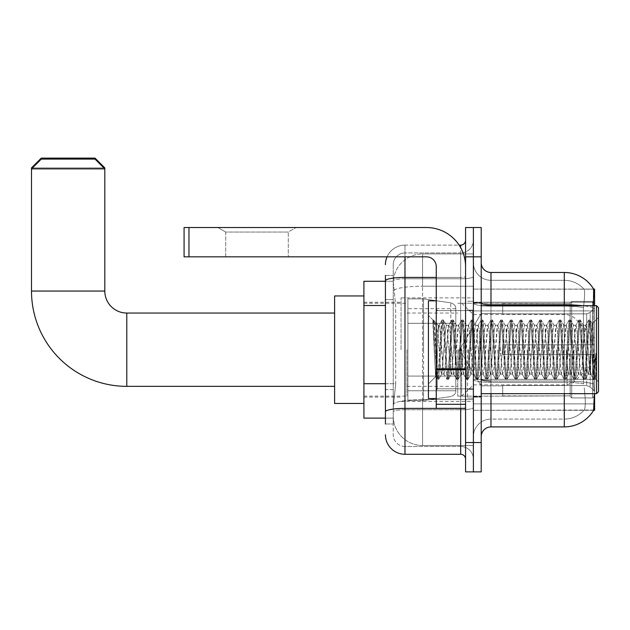 <?xml version="1.0" encoding="UTF-8"?>
<svg xmlns="http://www.w3.org/2000/svg" width="630" height="630" viewBox="0 0 630 630"><rect width="100%" height="100%" fill="white"/><g stroke="black" fill="none" stroke-linecap="round" stroke-linejoin="round"><path stroke-width="0.47" stroke-dasharray="3.15 2.36" d="M564.291 393.679L564.291 382.386A26.389 4.583 180 0 1 583.648 383.851L583.278 379.323L583.648 383.851A26.389 4.583 180 0 0 564.291 382.386L490.983 382.386L490.983 387.82L490.983 381.032L564.291 381.032L564.291 387.82L564.291 381.032A34.209 5.938 180 0 1 593.421 383.851L593.799 387.82L593.421 383.851A34.209 5.938 180 0 0 564.291 381.032L564.291 304.786L490.983 304.786L490.983 272.483L564.291 272.483L564.291 304.786A34.209 5.938 180 0 1 593.31 307.582L593.421 383.851L593.31 307.582C594.161 296.935 594.287 290.808 593.704 289.217A34.209 34.209 0 0 0 593.625 289.099L583.963 289.099L593.625 289.099A34.209 34.209 0 0 1 593.704 289.217L473.39 289.099L473.39 410.295L594.594 410.295L473.39 410.295L473.39 289.099L594.594 289.099L473.39 289.099L473.39 410.295L473.39 289.099L594.594 289.099L594.594 393.679M593.799 387.82C594.783 400.042 594.783 407.445 593.799 410.004L473.39 410.295L594.594 410.295L594.594 289.099L594.594 379.323L594.594 310.905L473.39 310.905L594.594 310.905L594.594 305.715M594.594 349.697L594.594 297.895L594.594 349.697M401.058 349.697L401.058 297.895L401.058 349.697M385.426 383.702L395.687 383.702L393.364 406.389L395.687 383.702L395.687 305.511L395.687 383.702L363.919 383.702L363.919 418.115L393.309 418.115L393.246 416.162A29.319 29.319 0 0 0 422.565 445.489L473.39 445.489L473.39 399.601L473.39 445.489L422.565 445.489L422.565 399.601L422.565 445.489A29.319 29.319 0 0 1 393.246 416.162L393.246 410.201L393.309 418.115L385.426 418.115M393.364 406.389L393.246 410.201L393.364 406.389M363.919 349.697L363.919 403.46L363.919 349.697M473.39 349.697L473.39 297.895L473.39 349.697M473.39 253.914L473.39 399.601L473.39 253.914L422.565 253.914L473.39 253.914M393.285 281.681L395.687 305.511L393.285 281.681A29.319 29.319 0 0 1 422.565 253.914A29.319 29.319 0 0 0 393.285 281.681A29.319 29.319 0 0 1 422.565 253.914L422.565 286.217L473.39 286.217L422.565 286.217L422.565 253.914M385.426 299.644L393.246 299.644L393.246 389.568L393.246 275.412L393.246 299.644L385.426 299.644L385.426 389.568L385.426 281.279L393.309 281.279L363.919 281.279L363.919 383.702M481.21 349.697L481.21 302.29L481.21 349.697M467.523 349.697L467.523 398.081L467.523 349.697M593.625 410.295L583.963 410.295L593.625 410.295M564.291 305.715L564.291 381.032L490.983 381.032L490.983 419.092A17.593 17.593 0 0 0 473.39 436.692L473.39 379.331L473.39 436.692A17.593 17.593 0 0 1 490.983 419.092L564.291 419.092L564.291 387.82L564.291 419.092A26.389 26.389 0 0 0 584.215 410.004C585.656 407.452 585.656 400.058 584.215 387.82C585.656 400.042 585.656 407.445 584.215 410.004A26.389 26.389 0 0 1 564.291 419.092L490.983 419.092L490.983 393.679M481.21 436.692L481.21 262.71L481.21 436.692A9.773 9.773 0 0 1 490.983 426.912L490.983 382.386A17.593 3.055 0 0 1 473.39 379.331L473.39 303.093L473.39 379.331A17.593 3.055 0 0 0 490.983 382.386L490.983 306.148L490.983 382.386L564.291 382.386L564.291 280.303A26.389 26.389 0 0 1 584.065 289.217A26.389 26.389 0 0 0 564.291 280.303L490.983 280.303A17.593 17.593 0 0 1 473.39 262.71L473.39 303.093L473.39 262.71A17.593 17.593 0 0 0 490.983 280.303L490.983 306.148L490.983 280.303A17.593 17.593 0 0 1 473.39 262.71M473.39 256.843L473.39 227.525L481.21 227.525L481.21 256.843L473.39 256.843L473.39 227.525L465.57 227.525L465.57 256.843L473.39 256.843L473.39 442.551L473.39 256.843M465.57 256.843L465.57 471.878L473.39 471.878L473.39 442.551L473.39 471.878L481.21 471.878L481.21 256.843M490.983 280.303L564.291 280.303A26.389 26.389 0 0 1 584.065 289.217A26.389 26.389 0 0 0 564.291 280.303L564.291 306.148A26.389 4.583 180 0 1 583.482 307.582L583.278 379.323L583.482 307.582C584.742 296.966 584.939 290.839 584.065 289.217C584.939 290.824 584.742 296.943 583.482 307.582A26.389 4.583 180 0 0 564.291 306.148L564.291 426.912A34.209 34.209 0 0 0 593.799 410.004M564.291 426.912L490.983 426.912M490.983 272.483A9.773 9.773 0 0 1 481.21 262.71M385.426 423.982L393.246 423.982L385.426 423.982L385.426 389.568L393.246 389.568L393.246 423.982L393.246 389.568L385.426 389.568M385.426 434.731A19.546 19.546 0 0 0 404.972 454.285L404.972 446.465A11.726 11.726 0 0 1 393.246 434.731L393.246 280.815L393.246 434.731A11.726 11.726 0 0 0 404.972 446.465L460.688 446.465L460.688 415.186L460.688 454.285A4.89 4.89 0 0 1 465.57 459.168L465.57 240.227L465.57 459.168M473.39 415.186L473.39 276.57L473.39 415.186M465.57 349.697L465.57 310.598L465.57 349.697M473.39 240.227L473.39 276.57L473.39 240.227A12.71 12.71 0 0 1 460.688 252.937A12.71 12.71 0 0 0 473.39 240.227A12.71 12.71 0 0 1 460.688 252.937L460.688 446.465L404.972 446.465L404.972 409.752L460.688 409.752A12.71 2.205 0 0 0 473.39 407.547A12.71 2.205 0 0 1 460.688 409.752L460.688 252.937L404.972 252.937L460.688 252.937M387.056 256.843A19.546 19.546 0 0 1 404.972 245.117L460.688 245.117A4.89 4.89 0 0 0 465.57 240.227A4.89 4.89 0 0 1 460.688 245.117L460.688 415.186L460.688 409.752L404.972 409.752L404.972 252.937L404.972 278.783L460.688 278.783A12.71 2.205 0 0 0 473.39 276.57A12.71 2.205 0 0 1 460.688 278.783L404.972 278.783L404.972 415.186L404.972 408.397L460.688 408.397A4.89 0.851 0 0 0 465.57 407.547A4.89 0.851 0 0 1 462.381 408.342M404.972 454.285L460.688 454.285M385.426 275.412L393.246 275.412L385.426 275.412L385.426 411.792A19.546 3.394 180 0 1 404.972 408.397L404.972 245.117A19.546 19.546 0 0 0 385.426 264.663A19.546 19.546 0 0 1 404.972 245.117L459.128 245.117M385.426 411.792L385.426 415.186M393.246 264.663L393.246 280.815L393.246 264.663A11.726 11.726 0 0 1 404.972 252.937A11.726 11.726 0 0 0 393.246 264.663A11.726 11.726 0 0 1 404.972 252.937M473.39 459.168A12.71 12.71 0 0 0 460.688 446.465A12.71 12.71 0 0 1 473.39 459.168A12.71 12.71 0 0 0 460.688 446.465M225.713 232.037L217.893 227.525L296.084 227.525L217.893 227.525L296.084 227.525L217.893 227.525L225.713 232.037L225.713 256.843L288.264 256.843L225.713 256.843L288.264 256.843L225.713 256.843L225.713 232.037L288.264 232.037L296.084 227.525L288.264 232.037L225.713 232.037L288.264 232.037L288.264 256.843L288.264 232.037L225.713 232.037M436.251 349.697L436.251 398.57L436.251 349.697M436.251 408.342L465.57 408.342L436.251 408.342L436.251 404.302L436.251 408.342L465.57 408.342L465.57 266.616A39.099 39.099 0 0 0 426.471 227.525L184.078 227.525L188.961 227.525L184.078 227.525L184.078 256.843L184.078 227.525L184.078 256.843L426.471 256.843A9.773 9.773 0 0 1 436.251 266.616L436.251 408.342M436.251 369.668L465.57 369.668L436.251 369.668L465.57 369.668L465.57 266.616A39.099 39.099 0 0 0 426.471 227.525L188.961 227.525L188.961 256.843L426.471 256.843A9.773 9.773 0 0 1 436.251 266.616L436.251 368.818L465.57 368.818L465.57 408.342L465.57 266.616A39.099 39.099 0 0 0 426.471 227.525L188.961 227.525L188.961 256.843L184.078 256.843L426.471 256.843A9.773 9.773 0 0 1 436.251 266.616L436.251 368.818L465.57 368.818L465.57 266.616M598.5 349.697L598.5 391.726L598.5 307.668L598.5 381.953L598.5 307.668L596.547 305.715L596.547 393.679L596.547 305.715L596.547 393.679L598.5 391.726L598.5 349.697M436.251 398.57L428.431 398.57L428.431 300.825L428.431 383.906L428.431 300.825L436.251 300.825M432.912 321.41L432.912 319.969L428.431 315.488L432.912 319.969L433.637 319.969L432.912 323.048L434.621 321.678L435.007 322.206L438.204 336.026L438.204 325.261L438.204 336.026L439.134 349.697L438.204 336.026L435.007 322.206L434.621 321.678L432.912 323.048L432.912 319.969L433.637 319.969L432.912 323.048L434.149 349.697L433.227 323.954L437.149 379.291L432.912 321.41M438.204 329.569L438.204 325.261L434.621 321.678L438.204 325.261L439.134 325.261L438.204 329.569L435.692 376.645L434.149 349.697L435.59 376.606L437.299 379.425L435.59 376.606L428.431 383.906L435.692 376.645L438.204 325.261L439.134 325.261L438.204 329.569M451.348 349.697L449.718 328.537L448.717 325.419L444.835 370.857L443.835 373.976L439.945 328.537L439.134 325.261L439.945 328.537L443.205 370.857L443.835 373.976L446.922 379.291L443 323.954L442.189 319.969L441.37 323.954L438.118 375.441L437.299 379.425L438.519 379.425L437.708 375.441L434.448 323.954L433.637 319.969L435.007 322.206L433.786 320.103L437.708 375.441L438.677 379.291L437.299 379.425L438.118 375.441L442.032 320.103L443.41 319.969L442.591 323.954L438.677 379.291L441.764 373.976L440.764 370.857L439.134 349.697L440.764 370.857L441.575 374.133L444.016 374.133L446.922 379.291L443 323.954L442.189 319.969L443.41 319.969L442.591 323.954L438.677 379.291L441.575 374.133L444.016 374.133L444.835 370.857L448.095 328.537L448.717 325.419L451.805 320.103L447.891 375.441L446.922 379.291L448.292 379.425L447.481 375.441L444.221 323.954L443.41 319.969L446.646 325.419L445.646 328.537L441.764 373.976L445.646 328.537L446.465 325.261L448.906 325.261L451.805 320.103L447.891 375.441L447.072 379.425L448.292 379.425L447.481 375.441L443.559 320.103L446.465 325.261L448.906 325.261L449.718 328.537L453.608 373.976L451.348 349.697M448.906 349.697L447.276 328.537L450.537 370.857L451.348 374.133L450.537 370.857L448.906 349.697M461.121 349.697L459.498 328.537L458.498 325.419L454.608 370.857L453.608 373.976L456.695 379.291L452.773 323.954L451.805 320.103L453.183 319.969L452.372 323.954L449.111 375.441L448.292 379.425L451.537 373.976L453.797 374.133L456.695 379.291L452.773 323.954L451.962 319.969L453.183 319.969L452.372 323.954L448.45 379.291L451.348 374.133L453.797 374.133L454.608 370.857L457.868 328.537L458.498 325.419L461.585 320.103L457.663 375.441L456.695 379.291L458.073 379.425L457.254 375.441L453.994 323.954L453.183 319.969L456.419 325.419L455.419 328.537L451.537 373.976L455.419 328.537L456.238 325.261L458.679 325.261L461.585 320.103L457.663 375.441L456.844 379.425L458.073 379.425L457.254 375.441L453.332 320.103L456.238 325.261L458.679 325.261L459.498 328.537L463.381 373.976L461.121 349.697M458.679 349.697L460.309 370.857L461.121 374.133L460.309 370.857L458.679 349.697M470.901 349.697L469.271 328.537L468.271 325.419L464.381 370.857L463.381 373.976L466.468 379.291L462.546 323.954L461.585 320.103L462.955 319.969L462.144 323.954L458.884 375.441L458.073 379.425L461.31 373.976L463.57 374.133L466.468 379.291L462.546 323.954L461.735 319.969L462.955 319.969L462.144 323.954L458.223 379.291L461.121 374.133L463.57 374.133L464.381 370.857L467.641 328.537L468.271 325.419L471.358 320.103L467.436 375.441L466.468 379.291L467.846 379.425L467.027 375.441L463.774 323.954L462.955 319.969L466.2 325.419L465.2 328.537L461.31 373.976L465.2 328.537L466.011 325.261L468.452 325.261L471.358 320.103L467.436 375.441L466.625 379.425L467.846 379.425L467.027 375.441L463.113 320.103L466.011 325.261L468.452 325.261L469.271 328.537L473.154 373.976L470.901 349.697M468.452 349.697L470.082 370.857L470.901 374.133L470.082 370.857L468.452 349.697M480.674 349.697L479.044 328.537L478.044 325.419L474.154 370.857L473.154 373.976L476.241 379.291L472.327 323.954L471.358 320.103L472.728 319.969L471.917 323.954L468.657 375.441L467.846 379.425L471.083 373.976L473.343 374.133L476.241 379.291L472.327 323.954L471.508 319.969L472.728 319.969L471.917 323.954L467.995 379.291L470.901 374.133L473.343 374.133L474.154 370.857L477.414 328.537L478.044 325.419L481.131 320.103L477.209 375.441L476.241 379.291L477.619 379.425L476.8 375.441L473.547 323.954L472.728 319.969L475.973 325.419L474.973 328.537L471.083 373.976L474.973 328.537L475.784 325.261L478.225 325.261L481.131 320.103L477.209 375.441L476.398 379.425L477.619 379.425L476.8 375.441L472.886 320.103L475.784 325.261L478.225 325.261L479.044 328.537L482.934 373.976L480.674 349.697M478.225 349.697L476.603 328.537L479.855 370.857L480.674 374.133L479.855 370.857L478.225 349.697M490.447 349.697L488.817 328.537L487.817 325.419L483.934 370.857L482.934 373.976L486.013 379.291L482.1 323.954L481.131 320.103L482.509 319.969L481.69 323.954L478.43 375.441L477.619 379.425L480.855 373.976L483.115 374.133L486.013 379.291L482.1 323.954L481.281 319.969L482.509 319.969L481.69 323.954L477.768 379.291L480.674 374.133L483.115 374.133L483.934 370.857L487.187 328.537L487.817 325.419L490.904 320.103L486.982 375.441L486.013 379.291L487.392 379.425L486.58 375.441L483.32 323.954L482.509 319.969L485.746 325.419L484.746 328.537L480.855 373.976L484.746 328.537L485.557 325.261L488.006 325.261L490.904 320.103L486.982 375.441L486.171 379.425L487.392 379.425L486.58 375.441L482.659 320.103L485.557 325.261L488.006 325.261L488.817 328.537L492.707 373.976L490.447 349.697M488.006 349.697L489.636 370.857L490.447 374.133L489.636 370.857L488.006 349.697M500.22 349.697L498.59 328.537L497.59 325.419L493.707 370.857L492.707 373.976L495.794 379.291L491.873 323.954L490.904 320.103L492.282 319.969L491.463 323.954L488.211 375.441L487.392 379.425L490.636 373.976L492.888 374.133L495.794 379.291L491.873 323.954L491.061 319.969L492.282 319.969L491.463 323.954L487.549 379.291L490.447 374.133L492.888 374.133L493.707 370.857L496.96 328.537L497.59 325.419L500.677 320.103L496.763 375.441L495.794 379.291L497.165 379.425L496.353 375.441L493.093 323.954L492.282 319.969L495.519 325.419L494.519 328.537L490.636 373.976L494.519 328.537L495.337 325.261L497.779 325.261L500.677 320.103L496.763 375.441L495.944 379.425L497.165 379.425L496.353 375.441L492.432 320.103L495.337 325.261L497.779 325.261L498.59 328.537L502.48 373.976L500.22 349.697M497.779 349.697L499.409 370.857L500.22 374.133L499.409 370.857L497.779 349.697M509.993 349.697L508.363 328.537L507.363 325.419L503.48 370.857L502.48 373.976L505.567 379.291L501.645 323.954L500.677 320.103L502.055 319.969L501.236 323.954L497.983 375.441L497.165 379.425L500.409 373.976L502.661 374.133L505.567 379.291L501.645 323.954L500.834 319.969L502.055 319.969L501.236 323.954L497.322 379.291L500.22 374.133L502.661 374.133L503.48 370.857L506.74 328.537L507.363 325.419L510.45 320.103L506.536 375.441L505.567 379.291L506.937 379.425L506.126 375.441L502.866 323.954L502.055 319.969L505.291 325.419L504.291 328.537L500.409 373.976L504.291 328.537L505.11 325.261L507.552 325.261L510.45 320.103L506.536 375.441L505.717 379.425L506.937 379.425L506.126 375.441L502.204 320.103L505.11 325.261L507.552 325.261L508.363 328.537L512.253 373.976L509.993 349.697M507.552 349.697L505.922 328.537L509.182 370.857L509.993 374.133L509.182 370.857L507.552 349.697M519.766 349.697L518.144 328.537L517.143 325.419L513.253 370.857L512.253 373.976L515.34 379.291L511.418 323.954L510.45 320.103L511.828 319.969L511.017 323.954L507.756 375.441L506.937 379.425L510.182 373.976L512.442 374.133L515.34 379.291L511.418 323.954L510.607 319.969L511.828 319.969L511.017 323.954L507.095 379.291L509.993 374.133L512.442 374.133L513.253 370.857L516.513 328.537L517.143 325.419L520.23 320.103L516.309 375.441L515.34 379.291L516.718 379.425L515.899 375.441L512.639 323.954L511.828 319.969L515.064 325.419L514.064 328.537L510.182 373.976L514.064 328.537L514.883 325.261L517.324 325.261L520.23 320.103L516.309 375.441L515.49 379.425L516.718 379.425L515.899 375.441L511.977 320.103L514.883 325.261L517.324 325.261L518.144 328.537L522.026 373.976L519.766 349.697M517.324 349.697L515.694 328.537L518.955 370.857L519.766 374.133L518.955 370.857L517.324 349.697M529.547 349.697L527.916 328.537L526.916 325.419L523.026 370.857L522.026 373.976L525.113 379.291L521.191 323.954L520.23 320.103L521.601 319.969L520.789 323.954L517.529 375.441L516.718 379.425L519.955 373.976L522.215 374.133L525.113 379.291L521.191 323.954L520.38 319.969L521.601 319.969L520.789 323.954L516.868 379.291L519.766 374.133L522.215 374.133L523.026 370.857L526.286 328.537L526.916 325.419L530.003 320.103L526.082 375.441L525.113 379.291L526.491 379.425L525.672 375.441L522.42 323.954L521.601 319.969L524.845 325.419L523.845 328.537L519.955 373.976L523.845 328.537L524.656 325.261L527.097 325.261L530.003 320.103L526.082 375.441L525.27 379.425L526.491 379.425L525.672 375.441L521.758 320.103L524.656 325.261L527.097 325.261L527.916 328.537L531.799 373.976L529.547 349.697M527.097 349.697L528.727 370.857L529.547 374.133L528.727 370.857L527.097 349.697M539.319 349.697L537.689 328.537L536.689 325.419L532.799 370.857L531.799 373.976L534.886 379.291L530.972 323.954L530.003 320.103L531.373 319.969L530.562 323.954L527.302 375.441L526.491 379.425L529.728 373.976L531.988 374.133L534.886 379.291L530.972 323.954L530.153 319.969L531.373 319.969L530.562 323.954L526.641 379.291L529.547 374.133L531.988 374.133L532.799 370.857L536.059 328.537L536.689 325.419L539.776 320.103L535.854 375.441L534.886 379.291L536.264 379.425L535.445 375.441L532.192 323.954L531.373 319.969L534.618 325.419L533.618 328.537L529.728 373.976L533.618 328.537L534.429 325.261L536.87 325.261L539.776 320.103L535.854 375.441L535.043 379.425L536.264 379.425L535.445 375.441L531.531 320.103L534.429 325.261L536.87 325.261L537.689 328.537L541.572 373.976L539.319 349.697M536.87 349.697L535.248 328.537L538.5 370.857L539.319 374.133L538.5 370.857L536.87 349.697M549.092 349.697L547.462 328.537L546.462 325.419L542.58 370.857L541.572 373.976L544.659 379.291L540.745 323.954L539.776 320.103L541.146 319.969L540.335 323.954L537.075 375.441L536.264 379.425L539.5 373.976L541.761 374.133L544.659 379.291L540.745 323.954L539.926 319.969L541.146 319.969L540.335 323.954L536.413 379.291L539.319 374.133L541.761 374.133L542.58 370.857L545.832 328.537L546.462 325.419L549.549 320.103L545.627 375.441L544.659 379.291L546.037 379.425L545.226 375.441L541.965 323.954L541.146 319.969L544.391 325.419L543.391 328.537L539.5 373.976L543.391 328.537L544.202 325.261L546.651 325.261L549.549 320.103L545.627 375.441L544.816 379.425L546.037 379.425L545.226 375.441L541.304 320.103L544.202 325.261L546.651 325.261L547.462 328.537L551.352 373.976L549.092 349.697M546.651 349.697L545.021 328.537L548.281 370.857L549.092 374.133L548.281 370.857L546.651 349.697M558.865 349.697L557.235 328.537L556.235 325.419L552.352 370.857L551.352 373.976L554.439 379.291L550.518 323.954L549.549 320.103L550.927 319.969L550.108 323.954L546.856 375.441L546.037 379.425L549.281 373.976L551.534 374.133L554.439 379.291L550.518 323.954L549.707 319.969L550.927 319.969L550.108 323.954L546.194 379.291L549.092 374.133L551.534 374.133L552.352 370.857L555.605 328.537L556.235 325.419L559.322 320.103L555.408 375.441L554.439 379.291L555.81 379.425L554.998 375.441L551.738 323.954L550.927 319.969L554.164 325.419L553.164 328.537L549.281 373.976L553.164 328.537L553.983 325.261L556.424 325.261L559.322 320.103L555.408 375.441L554.589 379.425L555.81 379.425L554.998 375.441L551.077 320.103L553.983 325.261L556.424 325.261L557.235 328.537L561.125 373.976L558.865 349.697M556.424 349.697L558.054 370.857L558.865 374.133L558.054 370.857L556.424 349.697M568.638 349.697L567.008 328.537L566.008 325.419L562.125 370.857L561.125 373.976L564.212 379.291L560.29 323.954L559.322 320.103L560.7 319.969L559.881 323.954L556.629 375.441L555.81 379.425L559.054 373.976L561.306 374.133L564.212 379.291L560.29 323.954L559.479 319.969L560.7 319.969L559.881 323.954L555.967 379.291L558.865 374.133L561.306 374.133L562.125 370.857L565.386 328.537L566.008 325.419L569.095 320.103L565.181 375.441L564.212 379.291L565.582 379.425L564.771 375.441L561.511 323.954L560.7 319.969L563.937 325.419L562.937 328.537L559.054 373.976L562.937 328.537L563.755 325.261L566.197 325.261L569.095 320.103L565.181 375.441L564.362 379.425L565.582 379.425L564.771 375.441L560.85 320.103L563.755 325.261L566.197 325.261L567.008 328.537L570.898 373.976L568.638 349.697M566.197 349.697L567.827 370.857L568.638 374.133L567.827 370.857L566.197 349.697M578.411 349.697L576.789 328.537L575.788 325.419L571.898 370.857L570.898 373.976L573.985 379.291L570.063 323.954L569.095 320.103L570.473 319.969L569.662 323.954L566.401 375.441L565.582 379.425L568.827 373.976L571.087 374.133L573.985 379.291L570.063 323.954L569.252 319.969L570.473 319.969L569.662 323.954L565.74 379.291L568.638 374.133L571.087 374.133L571.898 370.857L575.159 328.537L575.788 325.419L578.875 320.103L574.954 375.441L573.985 379.291L575.363 379.425L574.544 375.441L571.284 323.954L570.473 319.969L573.709 325.419L572.709 328.537L568.827 373.976L572.709 328.537L573.528 325.261L575.97 325.261L578.875 320.103L574.954 375.441L574.135 379.425L575.363 379.425L574.544 375.441L570.622 320.103L573.528 325.261L575.97 325.261L576.789 328.537L580.671 373.976L578.411 349.697M575.97 349.697L574.34 328.537L577.6 370.857L578.411 374.133L577.6 370.857L575.97 349.697M588.192 349.697L586.562 328.537L585.561 325.419L581.671 370.857L580.671 373.976L583.758 379.291L579.836 323.954L578.875 320.103L580.246 319.969L579.435 323.954L576.174 375.441L575.363 379.425L578.6 373.976L580.86 374.133L583.758 379.291L579.836 323.954L579.025 319.969L580.246 319.969L579.435 323.954L575.513 379.291L578.411 374.133L580.86 374.133L581.671 370.857L584.931 328.537L585.561 325.419L588.648 320.103L584.727 375.441L583.758 379.291L585.136 379.425L584.317 375.441L581.065 323.954L580.246 319.969L583.49 325.419L582.49 328.537L578.6 373.976L582.49 328.537L583.301 325.261L585.742 325.261L588.648 320.103L584.727 375.441L583.915 379.425L585.136 379.425L584.317 375.441L580.403 320.103L583.301 325.261L585.742 325.261L586.562 328.537L588.192 349.697C589.003 364.542 589.814 372.684 590.633 374.133L590.633 349.697L589.003 370.857L588.192 374.133L587.373 370.857L583.49 325.419L587.373 370.857L588.192 374.133L590.633 374.133L593.531 379.291L589.617 323.954L588.798 319.969L590.019 319.969L589.207 323.954L585.947 375.441L585.136 379.425L588.192 374.133L590.633 374.133L590.633 349.697L592.184 323.718L595.287 378.764L595.956 372.779L595.956 353.257C594.326 367.81 592.547 374.763 590.633 374.133L593.531 379.291L589.617 323.954L588.798 319.969L590.019 319.969L589.207 323.954L585.286 379.291L588.373 373.976L589.003 370.857L592.184 323.718L594.531 369.936L595.287 378.764L595.956 372.779L595.059 379.291L594.09 375.441L590.838 323.954L590.019 319.969L590.838 323.954L594.09 375.441L595.059 379.291L595.956 372.779L595.956 353.257L594.499 375.441L593.531 379.291L594.909 379.425L593.688 379.425L594.499 375.441L595.956 353.257C594.326 367.81 592.547 374.763 590.633 374.133C589.814 372.684 589.003 364.542 588.192 349.697M334.601 403.46L363.919 403.46L334.601 403.46L334.601 295.942L334.601 403.46L334.601 313.047L126.795 313.047L126.795 386.355A95.295 95.295 0 0 1 31.5 291.052L31.5 168.879L104.808 168.879L31.5 168.879L104.808 168.879L95.035 159.099L41.273 159.099L95.035 159.099L41.273 159.099L31.5 168.879L31.5 291.052L104.808 291.052L104.808 168.879L104.808 291.052L31.5 291.052A95.295 95.295 0 0 0 126.795 386.355L126.795 313.047A21.995 21.995 0 0 1 104.808 291.052L31.5 291.052M502.716 344.815L502.716 349.697L502.716 344.815L586.703 344.815L502.716 344.815L570.158 344.815L570.158 303.038L570.158 344.815L571.717 344.815L571.717 301.463L571.717 344.815L502.716 344.815L502.716 354.588L570.158 354.588L570.158 395.868L570.158 354.588L502.716 354.588L502.716 344.815L502.716 354.588L502.716 344.815L594.594 344.815L594.594 303.432L594.594 344.815L592.633 344.815L592.633 301.463L592.633 344.815L571.717 344.815L594.594 344.815L594.594 307.952L594.594 344.815L502.716 344.815L570.158 344.815L570.158 303.038L570.158 303.526L502.716 303.274L570.158 303.526L570.158 344.815L570.158 303.038L571.717 301.463L570.158 303.038L570.158 344.815L571.717 344.815L571.717 301.463L592.633 301.463L571.717 301.463L571.717 344.815L502.716 344.815L502.716 354.588L594.594 354.588L594.594 395.963L594.594 354.588L592.633 354.588L592.633 397.932L594.594 395.963L592.633 397.932L592.633 354.588L571.717 354.588L571.717 397.932L592.633 397.932L571.717 397.932L571.717 354.588L570.158 354.588L570.158 396.357L571.717 397.932L570.158 396.357L570.158 354.588L594.594 354.588L594.594 395.963L594.594 391.443L590.16 386.977L586.703 385.529L590.16 386.977L594.594 391.443L594.594 354.588L502.716 354.588L570.158 354.588L570.158 395.868L502.716 396.128L570.158 395.868L570.158 354.588L502.716 354.588L502.716 344.815M502.716 313.866L586.703 313.866L502.716 313.866L502.716 303.526L502.716 313.866L586.703 313.866L590.16 312.425L594.594 307.952L594.594 303.432L592.633 301.463L594.594 303.432L594.594 307.952L590.16 312.425L586.703 313.866L502.716 313.866L502.716 303.274L570.158 303.526L570.158 303.038L570.158 303.526L502.716 303.526L502.716 313.866M457.75 349.697L457.75 396.128L457.75 349.697M406.925 349.697L406.925 396.128L406.925 349.697M502.716 385.529L586.703 385.529L502.716 385.529L502.716 395.868L502.716 385.529L586.703 385.529L590.16 386.977L586.703 385.529L502.716 385.529L502.716 396.128L570.158 395.868L502.716 395.868L502.716 385.529M450.773 323.308L450.773 302.833C454.277 304.03 455.955 305.959 455.797 308.637L455.797 323.308L407.901 323.308L407.901 400.522L407.901 376.086L455.797 376.086L455.797 390.75L455.797 308.645L455.797 323.308L407.901 323.308L407.901 390.75L407.901 376.086L455.797 376.086L455.797 390.75L455.797 308.645L455.797 323.308L407.901 323.308L407.901 400.522L407.901 376.086L455.797 376.086L455.797 390.75L455.797 308.645L455.797 323.308L407.901 323.308L407.901 390.75L407.901 376.086L423.541 376.086L423.541 298.872L423.541 323.308L407.901 323.308L407.901 298.872L407.901 400.522L407.901 376.086L455.797 376.086L455.797 390.757L407.901 390.75L407.901 376.086L455.797 376.086L455.797 390.757L407.901 390.75L407.901 308.645L407.901 323.308L423.541 323.308L423.541 298.872L423.541 323.308L450.773 323.308L423.541 323.308M570.158 354.588L570.158 396.357L571.717 397.932L592.633 397.932L594.594 395.963L594.594 354.588L594.594 395.963L592.633 397.932L592.633 354.588L592.633 397.932L571.717 397.932L571.717 354.588L571.717 397.932L570.158 396.357L570.158 354.588L571.717 354.588L570.158 354.588M570.158 395.868L570.158 396.357L570.158 395.868M571.717 301.463L570.158 303.038L571.717 301.463L592.633 301.463L592.633 344.815L592.633 301.463L571.717 301.463M592.633 354.588L571.717 354.588L592.633 354.588M571.717 344.815L592.633 344.815L571.717 344.815M592.633 344.815L594.594 344.815L594.594 303.432L594.594 344.815L592.633 344.815M594.594 303.432L592.633 301.463L594.594 303.432L594.594 344.815L594.594 303.432M594.594 354.588L594.594 395.963L594.594 391.443L590.16 386.977L594.594 391.443L594.594 354.588L590.16 354.588L594.594 354.588M590.16 312.425L594.594 307.952L590.16 312.425L586.703 313.866L590.16 312.425L590.16 344.815L594.594 344.815L586.703 344.815L590.16 344.815L590.16 312.425M586.703 354.588L502.716 354.588L502.716 349.697L502.716 354.588L586.703 354.588L586.703 385.529L586.703 354.588M104.808 291.052A21.995 21.995 0 0 0 126.795 313.047L334.601 313.047L334.601 349.697L334.601 295.942L334.601 349.697L334.601 295.942L363.919 295.942L334.601 295.942M423.541 349.697L423.541 298.872L423.541 349.697M423.541 376.086L423.541 400.522L423.541 376.086L455.797 376.086L455.797 390.757L407.901 390.75M103.832 167.895L32.477 167.895M461.664 349.697L461.664 396.128L461.664 349.697M31.5 167.895L104.808 167.895M95.035 158.122L41.273 158.122M465.57 369.668L465.57 408.342M422.565 399.601A29.319 5.095 180 0 0 393.592 403.901A29.319 5.095 180 0 1 422.565 399.601L473.39 399.601L422.565 399.601L422.565 286.217L422.565 399.601M594.594 379.323L473.39 379.323L594.594 379.323M394.01 290.154A29.319 5.095 180 0 1 422.565 286.217A29.319 5.095 180 0 0 394.01 290.154M393.246 416.162A29.319 29.319 0 0 0 422.565 445.489M385.426 305.511L363.919 305.511M473.39 403.869L594.594 403.869L473.39 403.869M473.39 302.219L594.594 302.219L473.39 302.219M593.31 307.582A34.209 5.938 180 0 0 582.616 305.715M481.21 442.551L465.57 442.551M490.983 305.715L490.983 304.786A9.773 1.701 0 0 1 481.21 303.093M481.21 379.331A9.773 1.701 0 0 0 490.983 381.032M564.291 306.148L490.983 306.148A17.593 3.055 0 0 1 473.39 303.093A17.593 3.055 0 0 0 490.983 306.148L564.291 306.148M473.39 436.692A17.593 17.593 0 0 1 490.983 419.092M593.177 310.905L583.278 310.905L593.177 310.905M593.177 379.323L583.278 379.323L593.177 379.323M385.426 280.815A19.546 3.394 180 0 1 404.972 277.42L460.688 277.42L460.688 247.692M436.251 277.42L460.688 277.42A4.89 0.851 -0 0 0 465.57 276.57A4.89 0.851 0 0 1 460.688 277.42L460.688 408.342M404.972 245.117L404.972 256.843M404.972 278.783A11.726 2.04 180 0 0 393.246 280.815A11.726 2.04 180 0 1 404.972 278.783M404.972 409.752A11.726 2.04 180 0 0 393.246 411.792A11.726 2.04 180 0 1 404.972 409.752M404.972 446.465A11.726 11.726 0 0 1 393.246 434.731M436.251 404.302L465.57 404.302M472.413 349.697L472.413 310.598L472.413 349.697M437.228 349.697L437.228 388.797L437.228 349.697M586.703 313.866L586.703 344.815L586.703 313.866M590.16 354.588L590.16 386.977L590.16 354.588M407.901 298.872L423.541 298.872L450.773 302.833C454.277 304.03 455.955 305.959 455.797 308.637L455.797 323.308L455.797 308.637C455.955 305.959 454.277 304.03 450.773 302.833L423.541 298.872L407.901 298.872L423.541 298.872L450.773 302.833L450.773 376.086M126.795 313.047L126.795 386.355L334.601 386.355L126.795 386.355M573.993 349.697L573.993 382.024L573.993 349.697M567.087 349.697L567.087 384.883L567.087 349.697M465.57 368.818L436.251 368.818M188.961 256.843L188.961 227.525M401.058 297.895L473.39 297.895M363.919 302.29L401.058 302.29M401.058 401.499L473.39 401.499M363.919 397.105L401.058 397.105M473.39 302.29L481.21 302.29L473.39 302.29M467.523 398.081L473.39 398.081L467.523 398.081M473.39 310.11L467.523 310.11L473.39 310.11M473.39 389.285L467.523 389.285L473.39 389.285M467.523 301.313L473.39 301.313L467.523 301.313M473.39 397.105L481.21 397.105L473.39 397.105M465.57 310.598L436.251 310.598L465.57 310.598M465.57 388.797L436.251 388.797L465.57 388.797M481.21 393.679L596.547 393.679M473.39 396.616L481.21 396.616L473.39 396.616M437.228 310.598L472.413 310.598L473.39 309.621L472.413 310.598L437.228 310.598L436.251 309.621M437.228 388.797L472.413 388.797L473.39 389.773L472.413 388.797L437.228 388.797L436.251 389.773M592.184 323.718L598.5 317.441L592.184 323.718M595.287 378.764L598.5 381.953L595.287 378.764M473.39 302.786L481.21 302.786L473.39 302.786M481.21 305.715L596.547 305.715M592.294 323.757L590.176 320.103L592.294 323.757M595.389 378.724L595.059 379.291L595.389 378.724M438.945 325.419L442.032 320.103L438.945 325.419M459.483 349.697L481.21 313.535L502.716 313.535L481.21 313.535L459.483 349.697L481.21 385.859L502.716 385.859L481.21 385.859L459.483 349.697M457.75 396.128L502.716 396.128L457.75 396.128L461.664 396.128L473.39 384.883L567.087 384.883L573.993 382.024L594.594 361.431M406.925 386.355L457.75 386.355M363.919 396.128L406.925 396.128M363.919 303.274L406.925 303.274M406.925 313.047L457.75 313.047M457.75 303.274L502.716 303.274L457.75 303.274L461.664 303.274L473.39 314.512L567.087 314.512L573.993 317.37L594.594 337.971M455.797 308.645L407.901 308.645M407.901 400.522L423.541 400.522L450.773 396.561C454.277 395.364 455.955 393.435 455.797 390.757C455.955 393.435 454.277 395.364 450.773 396.561L423.541 400.522L407.901 400.522L423.541 400.522L450.773 396.561C454.277 395.364 455.955 393.435 455.797 390.757"/><path stroke-width="0.94" d="M594.594 393.679L594.594 410.295L593.625 410.295L594.303 394.852M593.468 305.715L593.625 289.099L594.594 289.099L594.594 305.715M385.426 299.644L385.426 275.412L385.426 281.279L363.919 281.279L363.919 418.115L385.426 418.115M481.21 436.692A9.773 9.773 0 0 1 490.983 426.912L564.291 426.912L564.291 393.679M593.799 410.004A34.209 34.209 0 0 1 564.291 426.912M473.39 442.551L473.39 471.878L481.21 471.878L481.21 442.551L473.39 442.551L473.39 471.878L465.57 471.878L465.57 442.551L473.39 442.551L473.39 256.843L473.39 442.551M465.57 442.551L465.57 227.525L473.39 227.525L473.39 256.843L473.39 227.525L481.21 227.525L481.21 442.551M582.616 305.715A34.209 5.938 180 0 0 564.291 304.786L564.291 272.483A34.209 34.209 0 0 1 593.704 289.217A34.209 34.209 0 0 0 564.291 272.483A34.209 34.209 0 0 1 593.625 289.099A34.209 34.209 0 0 0 564.291 272.483L490.983 272.483A9.773 9.773 0 0 1 481.21 262.71A9.773 9.773 0 0 0 490.983 272.483L490.983 305.715M385.426 423.982L385.426 275.412M404.972 256.843L404.972 454.285L460.688 454.285L460.688 408.342M459.128 245.117L460.688 245.117A4.89 4.89 0 0 0 465.57 240.227M385.426 415.186L385.426 389.568M465.57 459.168A4.89 4.89 0 0 0 460.688 454.285M385.426 264.663A19.546 19.546 0 0 1 387.056 256.843M404.972 454.285A19.546 19.546 0 0 1 385.426 434.731M334.601 386.355L126.795 386.355A95.295 95.295 0 0 1 31.5 291.052L31.5 167.895L41.273 158.122L95.035 158.122L104.808 167.895L103.832 167.895M126.795 386.355L126.795 313.047A21.995 21.995 0 0 1 104.808 291.052L104.808 168.879L31.5 168.879L41.273 159.099L95.035 159.099L104.808 168.879L104.808 167.895M363.919 295.942L334.601 295.942L334.601 403.46L363.919 403.46M32.477 167.895L31.5 167.895M465.57 408.342L436.251 408.342L436.251 368.818L465.57 368.818M465.57 266.616A39.099 39.099 0 0 0 426.471 227.525L188.961 227.525L188.961 256.843L426.471 256.843A9.773 9.773 0 0 1 436.251 266.616L436.251 368.818M188.961 256.843L184.078 256.843L184.078 227.525L188.961 227.525M596.547 305.715L598.5 307.668L598.5 391.726L596.547 393.679L596.547 305.715L481.21 305.715M436.251 300.825L428.431 300.825L428.431 398.57L436.251 398.57M385.426 305.511L363.919 305.511M385.426 383.702L363.919 383.702M490.983 393.679L490.983 426.912M564.291 305.715L564.291 304.786L490.983 304.786A9.773 1.701 0 0 1 481.21 303.093M481.21 256.843L465.57 256.843M490.983 381.032A9.773 1.701 0 0 1 481.21 379.331M462.381 408.342A4.89 0.851 0 0 1 460.688 408.397L404.972 408.397A19.546 3.394 180 0 0 385.426 411.792M385.426 280.815A19.546 3.394 180 0 1 404.972 277.42L436.251 277.42M460.688 247.692L460.688 245.117M31.5 291.052L104.808 291.052M465.57 369.668L436.251 369.668M436.251 404.302L465.57 404.302M334.601 313.047L126.795 313.047M481.21 393.679L596.547 393.679M437.228 310.598L436.251 309.621M437.228 388.797L436.251 389.773"/></g></svg>

